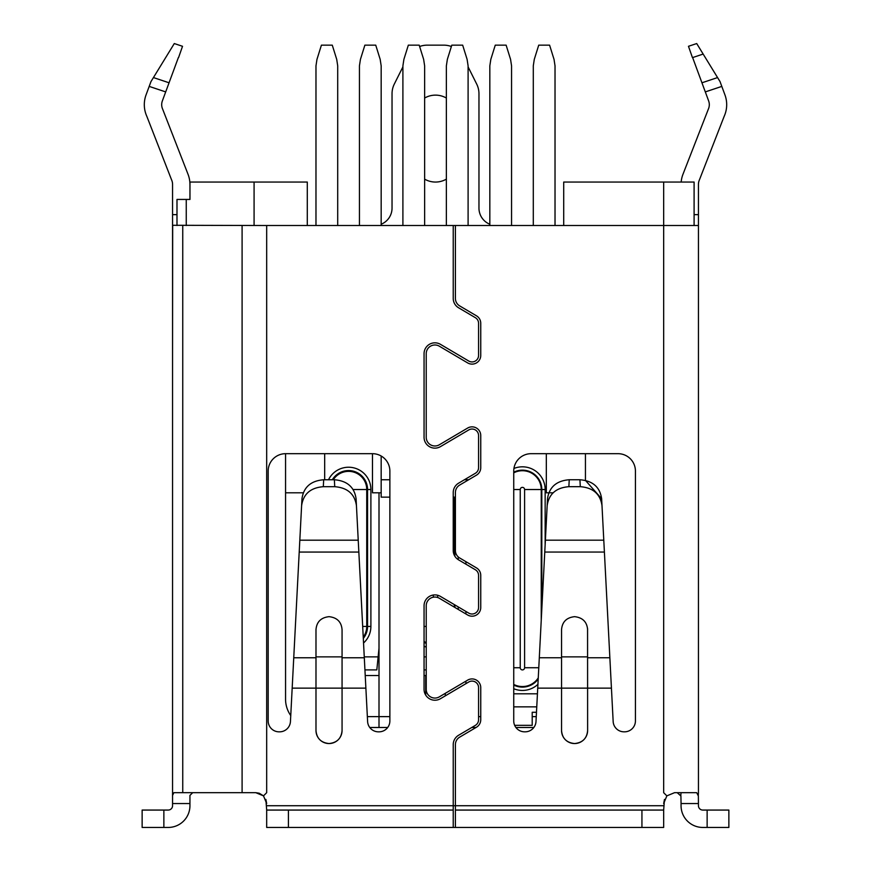 <?xml version="1.0" encoding="UTF-8"?>
<svg xmlns="http://www.w3.org/2000/svg" width="871" height="871" viewBox="0 0 871 871"><rect width="100%" height="100%" fill="white"/><g stroke="black" fill="none" stroke-linecap="round" stroke-linejoin="round"><path stroke-width="1.31" d="M182.747 225.513L182.747 792.686L255.813 792.686L263.499 795.865L266.678 792.686L266.678 225.513L172.556 225.284L172.556 184.369A10.866 10.866 0 0 0 171.576 179.862L146.861 116.409A28.253 28.253 0 0 1 145.947 95.2L150.977 81.569L153.383 77.65M259.22 793.231L255.813 792.686L259.22 793.231L263.499 795.865L266.678 803.541L265.884 799.447M717.617 77.65L720.023 81.569L725.053 95.2A28.253 28.253 0 0 1 724.139 116.409L699.424 179.862A10.866 10.866 0 0 0 698.444 184.369L698.444 792.686L698.444 225.513L663.669 225.513L663.669 792.686L666.859 795.865L674.535 792.686L696.702 792.686L698.292 795.865L696.702 792.686M681.057 792.686L680.763 795.865L677.246 792.686L680.763 795.865L681.057 792.686M698.444 792.686L698.292 795.865L698.444 792.686M182.747 792.686L173.852 792.686L172.6 795.321M142.136 827.45L142.136 810.063L142.136 827.45L168.212 827.45A21.731 21.731 0 0 0 189.943 805.719L189.943 795.321M189.943 803.541L172.556 803.541L172.556 792.686L172.556 805.719A4.344 4.344 0 0 1 168.212 810.063L142.136 810.063M664.475 799.447L663.669 810.063L641.938 810.063L641.938 827.45L288.41 827.45L288.41 810.063L266.678 810.063L265.873 799.426M288.41 827.45L266.678 827.45L266.678 810.063M663.669 810.063L663.669 827.45L641.938 827.45M698.444 805.719L698.368 795.865L698.444 803.541L681.057 803.541L681.057 805.719A21.731 21.731 0 0 0 702.788 827.45L707.132 827.45L707.132 810.063L702.788 810.063A4.344 4.344 0 0 1 698.444 805.719M707.132 810.063L728.864 810.063L728.864 827.45L707.132 827.45M587.62 657.757L609.863 657.757L613.162 721.526A10.866 10.866 0 0 0 624.017 731.825L624.561 731.825A10.866 10.866 0 0 0 635.427 720.959L635.427 471.069A17.387 17.387 0 0 0 618.04 453.682L531.125 453.682A17.387 17.387 0 0 0 513.738 471.069L513.738 720.959A10.866 10.866 0 0 0 524.603 731.825L525.148 731.825A10.866 10.866 0 0 0 536.003 721.526L539.301 657.757L561.545 657.757M342.063 657.768L364.307 657.768L367.606 721.536A10.866 10.866 0 0 0 378.46 731.836L379.005 731.836A10.866 10.866 0 0 0 389.87 720.97L389.87 471.069A17.387 17.387 0 0 0 372.483 453.682L285.568 453.682A17.387 17.387 0 0 0 268.181 471.069L268.181 720.97A10.866 10.866 0 0 0 279.047 731.836L279.591 731.836A10.866 10.866 0 0 0 290.446 721.536L293.745 657.768L315.988 657.768M635.427 471.069A17.387 17.387 0 0 0 618.04 453.682M290.751 715.559A28.253 28.253 0 0 1 285.557 699.239L285.557 453.682A17.387 17.387 0 0 0 268.181 471.069M580.293 486.682L568.872 486.682C556.09 487.695 548.861 494.02 547.162 505.67L544.767 552.051L604.398 552.051L602.003 505.67C600.304 494.02 593.075 487.695 580.293 486.682L579.934 479.747C592.716 480.759 599.956 487.096 601.643 498.735L585.443 480.389L585.443 453.682M587.566 628.514L587.62 730.508C586.945 738.368 582.601 742.713 574.588 743.551C566.564 742.713 562.22 738.368 561.545 730.508L561.545 629.7C562.176 621.905 566.52 617.561 574.588 616.668C582.645 617.561 586.989 621.905 587.62 629.7M579.934 479.747L569.231 479.747L568.872 486.682M547.162 505.67L547.521 498.735C549.22 487.096 556.449 480.759 569.231 479.747M299.82 540.194L299.21 552.062L358.841 552.062L356.446 505.681C354.758 494.031 347.518 487.706 334.736 486.693L323.315 486.693C310.533 487.706 303.304 494.031 301.606 505.681L299.82 540.194L358.231 540.194M334.736 486.693L334.377 479.758L323.674 479.758L323.315 486.693M301.606 505.681L301.965 498.745C303.663 487.107 310.893 480.781 323.674 479.758M334.377 479.758C347.159 480.781 354.399 487.107 356.087 498.745L356.446 505.681M379.005 731.836A10.866 10.866 0 0 0 387.704 727.492L369.772 727.492M268.181 720.97A10.866 10.866 0 0 0 279.047 731.836M525.148 731.825A10.866 10.866 0 0 0 533.836 727.492L515.915 727.492A10.866 10.866 0 0 0 524.603 731.825M624.561 731.825A10.866 10.866 0 0 0 635.427 720.959M613.162 721.526A10.866 10.866 0 0 0 624.017 731.825M602.003 505.67L601.643 498.735M681.057 803.541L680.915 795.865L681.057 803.541M666.859 795.865L663.669 803.541L664.486 799.426M190.02 795.321L192.687 792.686M609.863 657.757L604.398 552.051M544.767 552.051L539.301 657.757M364.307 657.768L358.841 552.062M299.21 552.062L293.745 657.768M315.988 629.7C316.619 621.905 320.964 617.561 329.031 616.668C320.964 617.561 316.619 621.905 315.988 629.7L315.988 656.876L342.063 656.876L342.063 730.508C341.388 738.368 337.044 742.713 329.031 743.551C321.018 742.713 316.663 738.368 315.988 730.508L315.988 656.876M402.903 66.882L394.334 84.019A21.731 21.731 0 0 0 392.037 93.741L392.037 208.125A17.387 17.387 0 0 1 381.171 224.239M489.829 224.239A17.387 17.387 0 0 1 478.963 208.125L478.963 93.741A21.731 21.731 0 0 0 476.666 84.019L468.097 66.882M451.374 46.511A21.731 21.731 0 0 0 443.796 45.15L427.204 45.15A21.731 21.731 0 0 0 419.626 46.511M446.366 179.143A21.731 21.731 0 0 1 424.634 179.143M424.634 98.042A21.731 21.731 0 0 1 446.366 98.042M641.938 810.063L455.402 810.063L455.402 827.45M453.225 827.45L453.225 810.063L288.41 810.063M453.225 810.063L453.225 744.629A10.866 10.866 0 0 1 458.571 735.276L475.37 725.358A6.522 6.522 0 0 0 478.571 719.74L478.571 687.622A6.522 6.522 0 0 0 468.74 682.004L440.443 698.716A10.866 10.866 0 0 1 424.057 689.364L424.057 605.759A10.866 10.866 0 0 1 440.443 596.406L468.74 613.108A6.522 6.522 0 0 0 478.571 607.49L478.571 575.383A6.522 6.522 0 0 0 475.37 569.765L458.571 559.846A10.866 10.866 0 0 1 453.225 550.494L453.225 492.55A10.866 10.866 0 0 1 458.571 483.198L475.37 473.28A6.522 6.522 0 0 0 478.571 467.662L478.571 435.544A6.522 6.522 0 0 0 468.74 429.936L440.443 446.638A10.866 10.866 0 0 1 424.057 437.286L424.057 353.68A10.866 10.866 0 0 1 440.443 344.328L468.74 361.03A6.522 6.522 0 0 0 478.571 355.422L478.571 323.304A6.522 6.522 0 0 0 475.37 317.686L458.571 307.768A10.866 10.866 0 0 1 453.225 298.415L453.225 225.513L266.678 225.513M694.1 225.513L694.1 182.05L663.669 182.05L663.669 225.513L455.402 225.513L455.402 298.415A8.688 8.688 0 0 0 459.67 305.895L476.47 315.814A8.688 8.688 0 0 1 480.748 323.304L480.748 355.422A8.688 8.688 0 0 1 467.629 362.902L439.343 346.201A8.688 8.688 0 0 0 426.224 353.68L426.224 437.286A8.688 8.688 0 0 0 439.343 444.765L467.629 428.064A8.688 8.688 0 0 1 480.748 435.544L480.748 467.662A8.688 8.688 0 0 1 476.47 475.152L459.67 485.071A8.688 8.688 0 0 0 455.402 492.55L455.402 550.494A8.688 8.688 0 0 0 459.67 557.973L476.47 567.892A8.688 8.688 0 0 1 480.748 575.383L480.748 607.49A8.688 8.688 0 0 1 467.629 614.98L439.343 598.268A8.688 8.688 0 0 0 426.224 605.759L426.224 689.364A8.688 8.688 0 0 0 439.343 696.844L467.629 680.142A8.688 8.688 0 0 1 480.748 687.622L480.748 719.74A8.688 8.688 0 0 1 476.47 727.22L459.67 737.149A8.688 8.688 0 0 0 455.402 744.629L455.402 810.063M172.676 225.513L172.556 356.979M698.444 356.979L698.444 282.444M172.556 282.444L172.556 225.567M172.556 225.393L172.556 792.686M172.556 225.469L172.556 214.647L176.987 214.647M178.37 57.562L162.322 101.036A10.866 10.866 0 0 0 162.67 109.191L188.016 174.244A28.253 28.253 0 0 1 189.943 184.5L189.943 199.437M153.438 77.573L174.287 43.55L182.529 46.294L178.555 57.628L182.529 46.294M681.166 182.05A28.253 28.253 0 0 1 682.984 174.244L708.33 109.191A10.866 10.866 0 0 0 708.678 101.036L692.63 57.562M692.445 57.628L688.471 46.294L692.445 57.628L703.158 54.067L717.562 77.573M688.471 46.294L696.713 43.55L703.158 54.056M701.939 82.789L717.573 77.573M153.427 77.573L169.061 82.789M701.667 51.639L696.713 43.55M174.287 43.55L169.333 51.639M329.031 616.668C337.088 617.561 341.432 621.905 342.063 629.7L342.063 656.876M342.063 730.508A13.043 13.043 0 0 1 329.031 743.551A13.043 13.043 0 0 1 315.988 730.508L315.988 688.144L292.166 688.144M587.62 730.508A13.043 13.043 0 0 1 574.588 743.551A13.043 13.043 0 0 1 561.545 730.508L561.545 688.144L537.723 688.134M254.082 225.513L254.082 182.05L307.289 182.05L307.289 225.513M254.082 182.05L189.976 182.05L189.976 199.437L176.987 199.437L176.987 225.513M455.402 225.513L453.225 225.513M381.171 456.012L381.171 479.758L389.87 479.758M464.385 479.758L468.663 479.758M663.669 182.05L563.711 182.05L563.711 225.513M380.181 59.37L381.171 65.848L380.181 59.37L375.739 45.15L364.873 45.15L360.431 59.37L359.44 65.848L359.44 225.513M381.171 65.848L381.171 225.513M554.032 59.37L555.023 65.848L554.032 59.37L549.59 45.15L538.724 45.15L534.282 59.37L533.292 65.848L533.292 225.513M555.023 65.848L555.023 225.513M467.106 59.37L468.097 65.848L467.106 59.37L462.664 45.15L451.799 45.15L447.356 59.37L446.366 65.848L446.366 225.513M468.097 65.848L468.097 225.513M381.171 479.758L381.171 497.145L389.87 497.145M453.225 497.145L455.402 497.145M359.44 65.848L360.431 59.37M533.292 65.848L534.282 59.37M446.366 65.848L447.356 59.37M513.738 693.806L537.429 693.806M424.057 656.865L426.224 656.865M364.263 656.865L378.134 656.865L379.005 648.176M546.324 453.682L546.324 492.801L553.194 492.801M285.557 492.801L303.271 492.801M324.676 479.758L324.676 453.682M372.483 453.682L372.483 492.801L381.171 492.801M489.829 225.513L489.829 65.848L490.819 59.37L495.261 45.15L506.127 45.15L510.569 59.37L511.56 65.848L511.56 225.513M402.903 225.513L402.903 65.848L403.894 59.37L408.336 45.15L419.201 45.15L423.644 59.37L424.634 65.848L424.634 225.513M315.977 225.513L315.977 65.848L316.968 59.37L321.41 45.15L332.276 45.15L336.718 59.37L337.708 65.848L337.708 225.513M513.738 706.849L536.765 706.849M424.057 669.908L426.224 669.908M364.938 669.908L376.827 669.908L378.134 656.865M465.92 561.664L465.92 564.19M465.92 611.442L465.92 613.968M465.92 681.144L465.92 683.67M480.748 716.626L478.571 716.626M379.005 492.801L379.005 727.492M389.87 716.626L367.355 716.626M471.744 727.492L476.023 727.492M514.652 725.314L532.203 725.314L532.203 716.626L536.253 716.626M425.723 695.145L425.723 675.526L424.057 675.526M379.005 675.526L365.232 675.526M536.482 712.282L532.203 712.282L532.203 716.626M445.277 693.338L445.277 695.864M242.094 225.513L242.094 792.686M163.868 810.063L163.868 827.45M663.669 805.719L266.678 805.719M603.788 540.183L545.377 540.183M365.885 688.144L315.988 688.144M611.442 688.134L561.545 688.144M165.686 91.901L149.191 86.403M694.1 214.647L698.444 214.647M721.809 86.403L705.314 91.901M561.545 656.876L587.62 656.876M186.252 199.437L186.252 225.513M541.816 609.134L541.816 489.535L545.148 489.535A22.722 22.722 0 0 0 513.934 468.467M545.148 489.535L545.148 544.767M537.919 684.345A22.722 22.722 0 0 1 513.738 688.721M458.222 556.896L458.222 559.628M458.222 606.902L458.222 609.417M426.224 647.186A22.722 22.722 0 0 1 424.057 646.064M362.695 626.445L367.562 626.445L367.562 489.535L370.894 489.535A22.319 22.319 0 0 0 328.519 479.758M370.894 489.535L370.894 626.445A22.319 22.319 0 0 1 363.545 642.994M541.239 620.185L541.239 489.535L541.816 489.535A19.391 19.391 0 0 0 513.738 472.202M538.202 678.999A19.391 19.391 0 0 1 513.738 685.063M454.891 607.457L454.891 604.931M454.891 556.275L454.891 497.145M426.224 643.473A19.391 19.391 0 0 1 424.057 642.09M363.24 637.137A18.149 18.149 0 0 0 366.735 626.445L366.735 489.535L367.562 489.535A18.988 18.988 0 0 0 332.308 479.758M363.305 638.421A18.988 18.988 0 0 0 367.562 626.445L370.894 626.445M513.738 489.535L520.248 489.535A2.178 2.178 0 0 1 522.426 487.368A2.178 2.178 0 0 1 524.592 489.535L541.239 489.535A18.824 18.824 0 0 0 513.738 472.844M538.256 677.899A18.824 18.824 0 0 1 513.738 684.421M454.324 607.12L454.324 604.594M454.324 555.241L454.324 497.145M426.224 642.82A18.824 18.824 0 0 1 424.057 641.383M353.093 489.535L366.735 489.535A18.149 18.149 0 0 0 333.277 479.758M513.738 667.73L520.248 667.73A2.178 2.178 0 0 0 522.426 669.908A2.178 2.178 0 0 0 524.592 667.73L524.592 489.535M524.592 667.73L538.779 667.73M520.248 489.535L520.248 667.73M437.678 597.517L437.678 595.252M424.057 626.445L426.224 626.445M433.323 595.013L433.323 597.212"/></g></svg>
